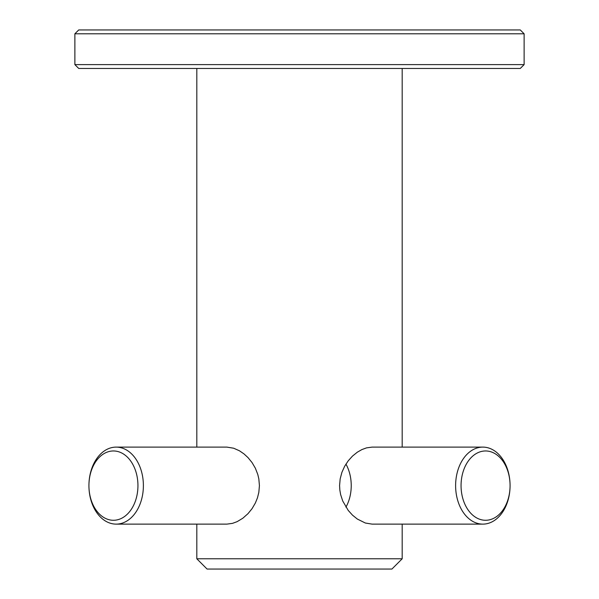 <?xml version="1.0" encoding="UTF-8"?>
<svg xmlns="http://www.w3.org/2000/svg" width="599" height="599" viewBox="0 0 599 599"><rect width="100%" height="100%" fill="white"/><g stroke="black" fill="none" stroke-linecap="round" stroke-linejoin="round"><path stroke-width="0.9" d="M74.875 33.799L74.875 64.61L524.125 64.61L524.125 33.799L74.875 33.799L78.724 29.95L520.276 29.95L524.125 33.799M524.125 64.61L520.276 68.458L78.724 68.458L74.875 64.61M510.071 485.617A38.508 27.232 90 0 0 482.839 447.109A38.508 27.232 90 0 0 455.614 485.617A38.508 27.232 90 0 0 482.839 524.125A38.508 27.232 90 0 0 510.071 485.617L510.071 485.617A34.66 24.507 90 0 0 485.564 450.965A34.66 24.507 90 0 0 461.058 485.617A34.66 24.507 90 0 0 485.564 520.276A34.66 24.507 90 0 0 510.071 485.617L510.071 485.617M345.937 507.143A34.66 24.507 90 0 0 351.231 485.617A34.66 24.507 90 0 0 345.937 464.09M196.816 68.458L196.816 447.109M196.816 524.125L196.816 558.785L402.184 558.785L402.184 524.125M402.184 68.458L402.184 447.109M116.161 447.109L226.909 447.109L233.685 448.224L239.45 450.792L243.935 453.855L248.001 457.591L252.059 462.578L255.384 468.253L257.802 474.498L258.835 478.893L259.419 485.617L258.828 492.371L257.465 497.829L255.376 502.988L252.044 508.686L248.001 513.65L242.805 518.247L237.144 521.647L232.524 523.354L226.894 524.125L116.161 524.125A38.508 27.232 -90 0 0 143.386 485.617A38.508 27.232 -90 0 0 116.161 447.109A38.508 27.232 -90 0 0 88.929 485.617A38.508 27.232 -90 0 0 116.161 524.125M482.839 524.125L372.106 524.125L365.338 523.017L357.303 519.034L352.497 515.147L348.236 510.43L342.718 500.981L340.629 494.572L339.85 490.139L339.581 485.617L340.172 478.863L341.902 472.356L344.642 466.277L348.221 460.826L352.482 456.101L357.289 452.215L361.871 449.587L366.498 447.88L372.114 447.109M402.184 558.785L391.918 569.05L207.082 569.05L196.816 558.785M137.942 485.617A34.66 24.507 -90 0 0 113.436 450.965A34.66 24.507 -90 0 0 88.929 485.617L88.929 485.617A34.66 24.507 -90 0 0 113.436 520.276A34.66 24.507 -90 0 0 137.942 485.617M372.106 447.109L482.839 447.109"/></g></svg>
